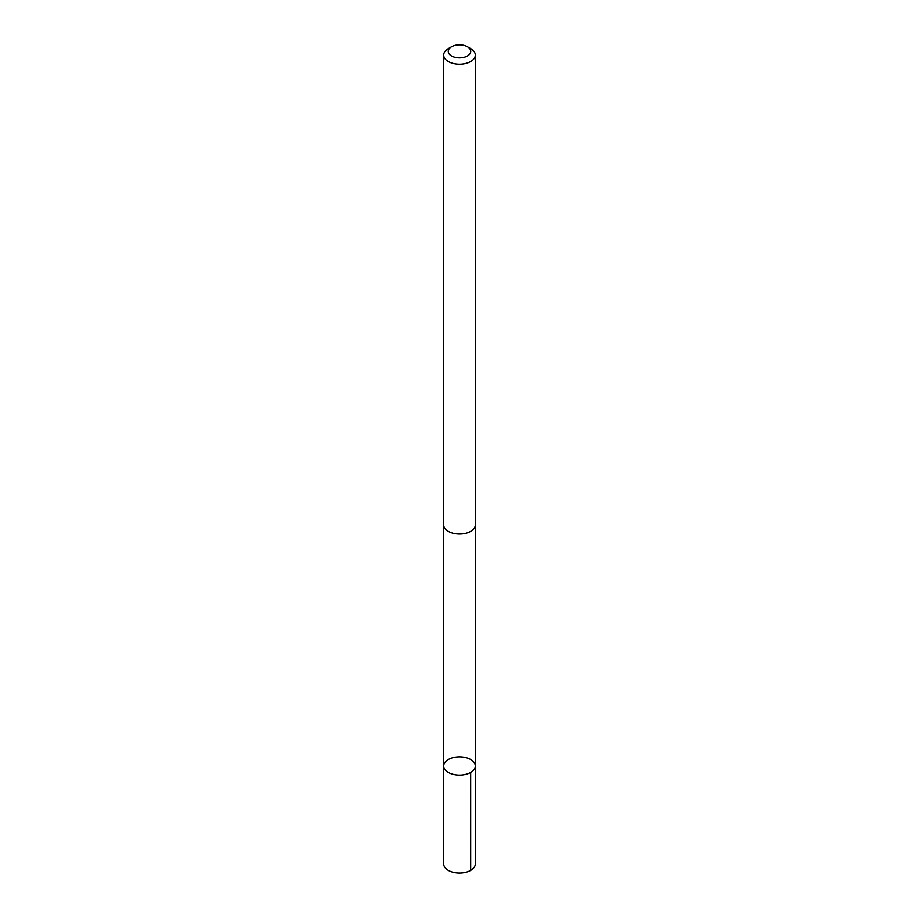 <?xml version="1.0" encoding="UTF-8"?>
<svg xmlns="http://www.w3.org/2000/svg" width="919" height="919" viewBox="0 0 919 919"><rect width="100%" height="100%" fill="white"/><g stroke="black" fill="none" stroke-linecap="round" stroke-linejoin="round"><path stroke-width="1.38" d="M443.969 767.698A15.807 9.133 180 0 1 443.693 765.986A15.807 9.133 180 0 1 459.5 756.854A15.807 9.133 180 0 1 475.307 765.986A15.807 9.133 180 0 1 460.982 775.073A15.807 9.133 180 0 1 443.969 767.698A15.807 9.133 180 0 1 443.693 765.986L443.682 863.963A15.818 9.133 0 0 0 443.957 865.664A15.818 9.133 0 0 0 460.982 873.05A15.818 9.133 0 0 0 475.318 863.963L475.307 765.986A15.807 9.133 180 0 1 460.982 775.073A15.807 9.133 180 0 1 443.969 767.698M451.539 46.766L448.311 48.627A15.818 9.133 0 0 0 443.682 55.083L443.682 524.91A15.818 9.133 0 0 0 459.5 534.042A15.818 9.133 0 0 0 475.318 524.91L475.318 55.083A15.818 9.133 0 0 0 475.043 53.371A15.818 9.133 0 0 0 470.689 48.627L467.461 46.766A11.246 6.49 0 0 0 451.539 46.766A11.246 6.49 0 0 0 456.192 57.564A11.246 6.49 0 0 0 470.551 50.143A11.246 6.49 0 0 0 467.461 46.766M443.682 55.083A15.818 9.133 0 0 0 459.5 64.215A15.818 9.133 0 0 0 475.318 55.083M470.677 772.442L470.689 870.419M443.705 525.438L443.693 765.986M475.295 525.438L475.307 765.986"/></g></svg>
